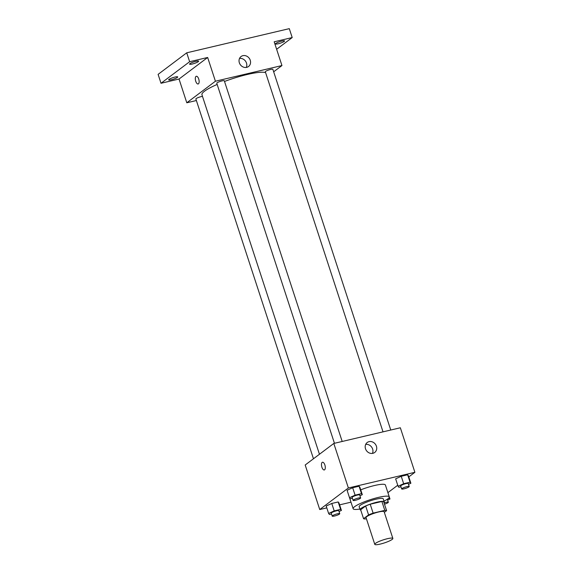 <?xml version="1.0" encoding="UTF-8"?>
<svg xmlns="http://www.w3.org/2000/svg" width="573" height="573" viewBox="0 0 573 573"><rect width="100%" height="100%" fill="white"/><g stroke="black" fill="none" stroke-linecap="round" stroke-linejoin="round"><path stroke-width="0.86" d="M392.133 539.437A9.512 1.619 -18.1 0 1 382.241 543.569A9.512 1.619 -18.1 0 1 374.778 544.35A9.512 1.619 -18.1 0 1 383.316 539.859A9.512 1.619 -18.1 0 1 392.856 538.441A9.512 1.619 -18.1 0 1 392.133 539.437M374.778 544.35L366.047 517.627A9.512 1.619 -18.1 0 1 374.577 513.136A9.512 1.619 -18.1 0 1 384.125 511.718L392.856 538.441M363.561 518.687L360.653 509.777L365.674 506.002A12.277 2.091 -18.1 0 1 370.215 504.219L381.883 501.475L384.791 510.378L373.123 513.129A12.277 2.091 -18.1 0 0 368.582 514.905L363.561 518.687A12.277 2.091 -18.1 0 0 365.373 518.966L366.405 518.723M384.333 512.369L386.603 510.665A12.277 2.091 -18.1 0 0 384.791 510.378M381.883 501.475A12.277 2.091 -18.1 0 1 383.695 501.755L386.603 510.665M383.946 502.542A12.678 2.163 161.9 0 0 384.225 501.826A12.678 2.163 161.9 0 0 371.505 503.717A12.678 2.163 161.9 0 0 360.123 509.705A12.678 2.163 161.9 0 0 360.761 510.12M360.123 509.705L359.149 506.74A12.678 2.163 -18.1 0 1 370.53 500.745A12.678 2.163 -18.1 0 1 383.251 498.861L384.225 501.826M370.215 504.219L373.123 513.129M365.674 506.002L368.582 514.905M359.901 509.032A19.016 3.237 -18.1 0 1 353.126 508.709A19.016 3.237 -18.1 0 1 370.194 499.72A19.016 3.237 -18.1 0 1 389.282 496.891A19.016 3.237 -18.1 0 1 387.835 498.882A19.016 3.237 -18.1 0 1 384.003 501.153M360.725 489.836A19.016 3.237 -18.1 0 1 385.4 485.016L389.282 496.891M339.044 511.51L341.415 510.428L338.994 503.001L338.177 501.962L331.774 503.466L326.187 506.016L328.616 513.444L329.432 514.482L331.523 513.988M359.937 495.767L362.315 494.685L359.887 487.265L359.07 486.219L352.667 487.73L347.08 490.28L349.509 497.701L350.325 498.746L352.416 498.252M408.8 476.901L414.895 472.31L348.37 487.974L319.741 509.54L326.796 507.879M339.596 504.863L350.991 502.177M387.907 492.637L397.741 485.231M387.556 491.562L389.984 498.99L388.802 498.03M408.506 484.328L410.877 483.247L408.456 475.826L407.639 474.781L401.236 476.292L395.649 478.842L398.077 486.262L398.894 487.308L400.978 486.814M414.895 472.31L400.341 427.773L333.808 443.445L305.187 465.004L319.741 509.54M333.808 443.445L348.37 487.974M376.411 446.202A6.231 5.501 -127 0 1 374.706 452.462A6.231 5.501 -127 0 1 366.562 450.793A6.231 5.501 -127 0 1 367.207 442.506A6.231 5.501 -127 0 1 376.411 446.202M324.597 469.81A3.961 1.74 76.7 0 1 324.289 469.953A3.961 1.74 76.7 0 1 321.689 466.494A3.961 1.74 76.7 0 1 322.47 462.239A3.961 1.74 76.7 0 1 324.984 465.333A3.961 1.74 76.7 0 1 324.597 469.81M324.289 469.953A3.961 1.74 76.7 0 1 321.689 466.494A3.961 1.74 76.7 0 1 322.477 462.239M365.681 444.404A6.231 5.501 -127 0 1 372.636 449.039A6.231 5.501 -127 0 1 372.457 453.401M319.455 454.26L201.954 94.767A34.108 5.809 -18.1 0 1 217.16 84.439M224.523 81.466A34.108 5.809 -18.1 0 1 265.6 72.613M390.757 430.029L272.87 69.347A3.961 0.673 161.9 0 0 269.761 69.67A3.961 0.673 161.9 0 0 265.636 71.396A3.961 0.673 161.9 0 0 265.335 71.811L383.015 431.856M313.467 458.765L195.873 98.986A3.961 0.673 -18.1 0 1 198.222 97.546A3.961 0.673 -18.1 0 1 202.484 96.393M334.453 443.294L216.773 83.25A3.961 0.673 -18.1 0 1 220.326 81.373A3.961 0.673 -18.1 0 1 224.301 80.786L342.188 441.468M273.665 71.79L281.952 65.551L215.419 81.223L186.798 102.782L196.381 100.526M276.63 49.285L292.201 37.56L289.293 28.65L186.726 52.809L158.105 74.368L161.013 83.271L179.034 79.031L186.798 102.782M292.201 37.56L274.188 41.8L281.952 65.551M186.726 52.809L189.634 61.712L161.013 83.271M215.419 81.223L207.655 57.472L189.634 61.712M250.251 60.229A6.231 5.501 -127 0 1 248.553 66.489A6.231 5.501 -127 0 1 240.409 64.821A6.231 5.501 -127 0 1 241.054 56.534A6.231 5.501 -127 0 1 250.251 60.229M207.655 57.472L179.034 79.031M198.437 83.837A3.961 1.74 76.7 0 1 198.136 83.98A3.961 1.74 76.7 0 1 195.529 80.528A3.961 1.74 76.7 0 1 196.317 76.266A3.961 1.74 76.7 0 1 198.824 79.361A3.961 1.74 76.7 0 1 198.437 83.837M198.136 83.98A3.961 1.74 76.7 0 1 195.536 80.528A3.961 1.74 76.7 0 1 196.317 76.266M239.528 58.432A6.231 5.501 -127 0 1 246.483 63.066A6.231 5.501 -127 0 1 246.304 67.428M174.987 77.054A4.756 0.809 -18.1 0 1 177.716 76.925A4.756 0.809 -18.1 0 1 173.447 79.174A4.756 0.809 -18.1 0 1 168.677 79.883A4.756 0.809 -18.1 0 1 174.987 77.054M195.88 61.318A4.756 0.809 -18.1 0 1 198.609 61.189A4.756 0.809 -18.1 0 1 194.34 63.438A4.756 0.809 -18.1 0 1 189.57 64.14A4.756 0.809 -18.1 0 1 195.88 61.318M281.809 41.077A4.756 0.809 -18.1 0 1 284.545 40.948A4.756 0.809 -18.1 0 1 280.276 43.197A4.756 0.809 -18.1 0 1 275.506 43.906A4.756 0.809 -18.1 0 1 281.809 41.077M410.877 483.247L410.06 482.208L403.664 483.712L398.077 486.262M401.68 488.955L400.713 485.99A3.961 0.673 -18.1 0 1 404.266 484.113A3.961 0.673 -18.1 0 1 408.241 483.526L409.215 486.491A3.961 0.673 -18.1 0 1 408.914 486.907A3.961 0.673 -18.1 0 1 404.789 488.633A3.961 0.673 -18.1 0 1 401.68 488.955A3.961 0.673 -18.1 0 1 405.24 487.086A3.961 0.673 -18.1 0 1 409.215 486.491M408.456 475.826L407.639 474.781L410.06 482.208M407.639 474.781L401.236 476.292L403.664 483.712M401.236 476.292L395.649 478.842M362.315 494.685L361.499 493.647L355.095 495.151L349.509 497.701M353.111 500.394L352.144 497.428A3.961 0.673 -18.1 0 1 355.704 495.552A3.961 0.673 -18.1 0 1 359.679 494.965L360.646 497.93A3.961 0.673 -18.1 0 1 360.345 498.345A3.961 0.673 -18.1 0 1 356.22 500.071A3.961 0.673 -18.1 0 1 353.111 500.394A3.961 0.673 -18.1 0 1 356.671 498.524A3.961 0.673 -18.1 0 1 360.646 497.93M359.887 487.265L359.07 486.219L361.499 493.647M359.07 486.219L352.667 487.73L355.095 495.151M352.667 487.73L347.08 490.28M387.613 500.071L389.984 498.99M387.334 499.241A3.961 0.673 -18.1 0 1 387.348 499.262L388.322 502.235A3.961 0.673 -18.1 0 1 388.021 502.65A3.961 0.673 -18.1 0 1 384.49 504.19M384.068 502.915A3.961 0.673 -18.1 0 1 388.322 502.235M341.415 510.428L340.606 509.383L334.202 510.894L328.616 513.444M332.218 516.137L331.251 513.164A3.961 0.673 -18.1 0 1 334.804 511.295A3.961 0.673 -18.1 0 1 338.779 510.701L339.753 513.673A3.961 0.673 -18.1 0 1 339.452 514.088A3.961 0.673 -18.1 0 1 335.327 515.807A3.961 0.673 -18.1 0 1 332.218 516.137A3.961 0.673 -18.1 0 1 335.778 514.26A3.961 0.673 -18.1 0 1 339.753 513.673M338.994 503.001L338.177 501.962L340.606 509.383M338.177 501.962L331.774 503.466L334.202 510.894M331.774 503.466L326.187 506.016M349.537 497.744L353.126 508.709"/></g></svg>
